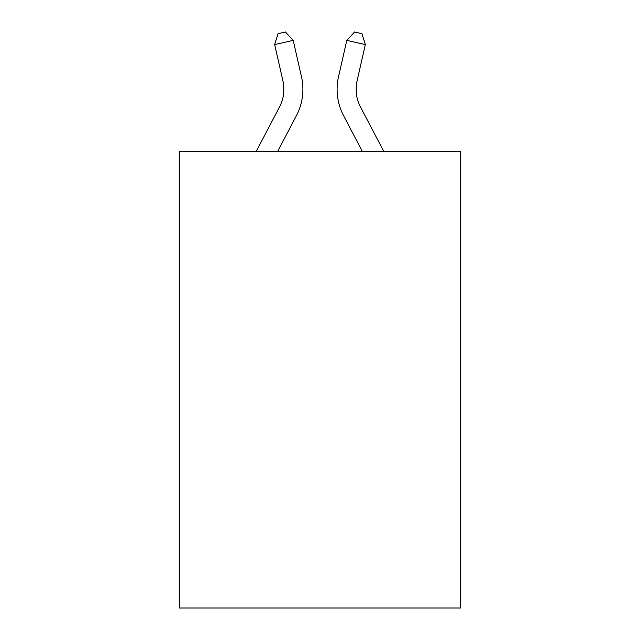 <?xml version="1.0" encoding="UTF-8"?>
<svg xmlns="http://www.w3.org/2000/svg" width="640" height="640" viewBox="0 0 640 640"><rect width="100%" height="100%" fill="white"/><g stroke="black" fill="none" stroke-linecap="round" stroke-linejoin="round"><path stroke-width="0.96" d="M460.704 151.664L460.704 608L179.296 608L179.296 151.664L460.704 151.664M256.104 151.664L279.528 106.944A38.032 38.032 -31.2 0 0 282.92 80.848L274.664 44.6L278.024 33.688L285.44 32L293.2 40.376L301.464 76.624A57.04 57.04 132.2 0 1 296.376 115.768L277.568 151.664L296.376 115.768M383.896 151.664L360.472 106.944A38.032 38.032 31.2 0 1 357.08 80.848L365.336 44.6L346.8 40.376L338.536 76.624A57.04 57.04 -132 0 0 343.624 115.768L362.432 151.664L343.624 115.768M279.528 106.944A38.032 38.032 -47.8 0 0 282.92 80.848A38.032 38.032 -47.8 0 1 279.528 106.944A38.032 38.032 -47.8 0 0 282.92 80.848A38.032 38.032 -47.8 0 1 279.528 106.944A38.032 38.032 -47.8 0 0 282.92 80.848A38.032 38.032 -47.8 0 1 279.528 106.944A38.032 38.032 -47.8 0 0 282.92 80.848A38.032 38.032 -47.8 0 1 279.528 106.944A38.032 38.032 -47.8 0 0 282.92 80.848A38.032 38.032 -47.8 0 1 279.528 106.944A38.032 38.032 -47.8 0 0 282.92 80.848A38.032 38.032 -47.8 0 1 279.528 106.944A38.032 38.032 -47.8 0 0 282.92 80.848A38.032 38.032 -47.8 0 1 279.528 106.944A38.032 38.032 -47.8 0 0 282.92 80.848A38.032 38.032 -47.8 0 1 279.528 106.944A38.032 38.032 -47.8 0 0 282.92 80.848A38.032 38.032 -47.8 0 1 279.528 106.944A38.032 38.032 -47.8 0 0 282.92 80.848A38.032 38.032 -47.8 0 1 279.528 106.944A38.032 38.032 -47.8 0 0 282.92 80.848A38.032 38.032 -47.8 0 1 279.528 106.944A38.032 38.032 -47.8 0 0 282.92 80.848A38.032 38.032 -47.8 0 1 279.528 106.944A38.032 38.032 -47.8 0 0 282.92 80.848A38.032 38.032 -47.8 0 1 279.528 106.944A38.032 38.032 -47.8 0 0 282.92 80.848A38.032 38.032 -47.8 0 1 279.528 106.944A38.032 38.032 -47.8 0 0 282.92 80.848A38.032 38.032 -47.8 0 1 279.528 106.944A38.032 38.032 -47.8 0 0 282.92 80.848A38.032 38.032 -47.8 0 1 279.528 106.944A38.032 38.032 -47.8 0 0 282.92 80.848M274.664 44.6L293.2 40.376L301.464 76.624M360.472 106.944A38.032 38.032 48 0 1 357.08 80.848A38.032 38.032 48 0 0 360.472 106.944A38.032 38.032 48 0 1 357.08 80.848A38.032 38.032 48 0 0 360.472 106.944A38.032 38.032 48 0 1 357.08 80.848A38.032 38.032 48 0 0 360.472 106.944A38.032 38.032 48 0 1 357.08 80.848A38.032 38.032 48 0 0 360.472 106.944A38.032 38.032 48 0 1 357.08 80.848A38.032 38.032 48 0 0 360.472 106.944A38.032 38.032 48 0 1 357.08 80.848A38.032 38.032 48 0 0 360.472 106.944A38.032 38.032 48 0 1 357.08 80.848A38.032 38.032 48 0 0 360.472 106.944A38.032 38.032 48 0 1 357.08 80.848A38.032 38.032 48 0 0 360.472 106.944A38.032 38.032 48 0 1 357.08 80.848A38.032 38.032 48 0 0 360.472 106.944A38.032 38.032 48 0 1 357.08 80.848A38.032 38.032 48 0 0 360.472 106.944A38.032 38.032 48 0 1 357.08 80.848A38.032 38.032 48 0 0 360.472 106.944A38.032 38.032 48 0 1 357.08 80.848A38.032 38.032 48 0 0 360.472 106.944A38.032 38.032 48 0 1 357.08 80.848A38.032 38.032 48 0 0 360.472 106.944A38.032 38.032 48 0 1 357.08 80.848A38.032 38.032 48 0 0 360.472 106.944A38.032 38.032 48 0 1 357.08 80.848A38.032 38.032 48 0 0 360.472 106.944A38.032 38.032 48 0 1 357.08 80.848A38.032 38.032 48 0 0 360.472 106.944A38.032 38.032 48 0 1 357.08 80.848M365.336 44.6L361.976 33.688L354.56 32L346.8 40.376L338.536 76.624"/></g></svg>
